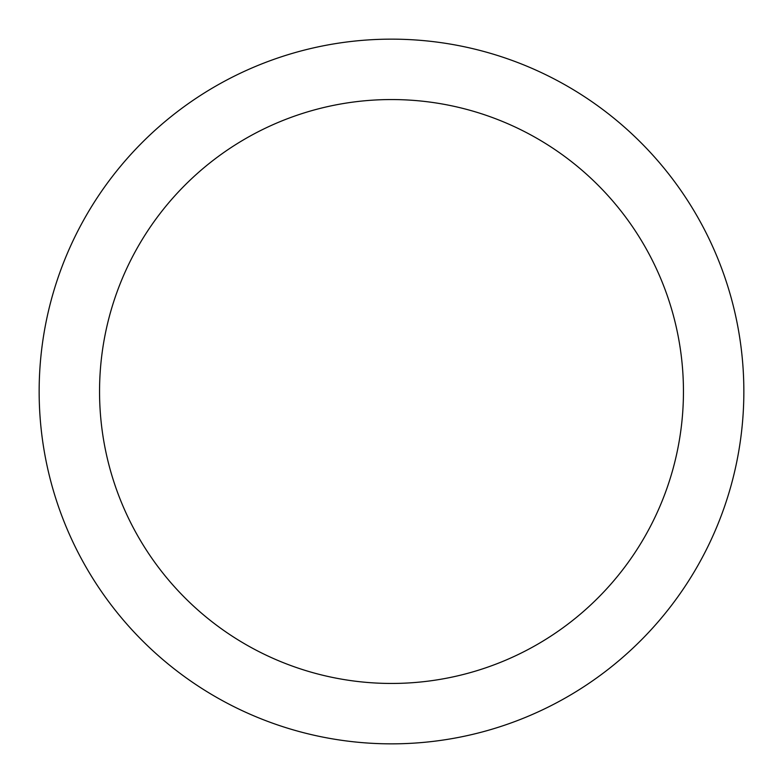<?xml version="1.0" encoding="UTF-8"?>
<svg xmlns="http://www.w3.org/2000/svg" width="783" height="783" viewBox="0 0 783 783"><rect width="100%" height="100%" fill="white"/><g stroke="black" fill="none" stroke-linecap="round" stroke-linejoin="round"><path stroke-width="1.17" d="M391.5 39.15A352.35 352.35 0 0 1 743.85 391.5A352.35 352.35 0 0 1 391.5 743.85A352.35 352.35 0 0 1 39.15 391.5A352.35 352.35 0 0 1 391.5 39.15M391.5 99.549A291.951 291.951 0 0 1 683.451 391.5A291.951 291.951 0 0 1 391.5 683.451A291.951 291.951 0 0 1 99.549 391.5A291.951 291.951 0 0 1 391.5 99.549"/></g></svg>
